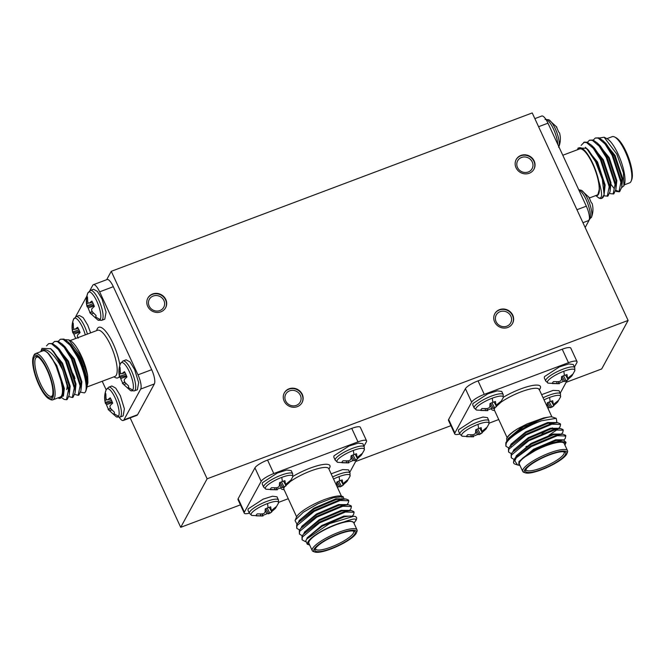 <?xml version="1.0" encoding="UTF-8"?>
<svg xmlns="http://www.w3.org/2000/svg" width="665" height="665" viewBox="0 0 665 665"><rect width="100%" height="100%" fill="white"/><g stroke="black" fill="none" stroke-linecap="round" stroke-linejoin="round"><path stroke-width="1" d="M116.217 416.772L119.949 417.105A15.985 4.655 69.4 0 0 120.847 416.257A15.985 4.655 69.4 0 0 117.173 396.905A15.985 4.655 69.4 0 0 108.694 387.188L106.109 389.89A15.104 4.397 69.4 0 1 106.109 389.89A15.104 4.397 69.4 0 1 106.275 389.524A15.104 4.397 69.4 0 1 115.128 397.911A15.104 4.397 69.4 0 1 118.594 416.182A15.104 4.397 69.4 0 1 116.217 416.772L108.22 409.565L110.515 408.152M108.437 409.158A10.948 3.184 69.4 0 1 106.467 404.702L105.228 402.466L104.746 395.633A10.948 3.184 69.4 0 1 105.112 394.262A10.948 3.184 69.4 0 1 105.826 393.647L106.026 398.36L106.658 399.848L107.589 399.84L110.215 397.811A10.948 3.184 69.4 0 1 111.529 400.347A10.948 3.184 69.4 0 1 112.693 403.156L110.199 405.484L109.916 406.905L110.806 408.709L114.413 412.225A10.948 3.184 69.4 0 1 114.047 413.597A10.948 3.184 69.4 0 1 113.665 414.054A10.948 3.184 69.4 0 1 113.333 414.212L108.104 409.324M130.481 390.596L134.214 390.929A15.985 4.655 69.4 0 0 135.103 390.072A15.985 4.655 69.4 0 0 131.437 370.729A15.985 4.655 69.4 0 0 122.959 361.004L120.365 363.713A15.104 4.397 69.4 0 1 120.531 363.348A15.104 4.397 69.4 0 1 129.384 371.735A15.104 4.397 69.4 0 1 132.85 390.006A15.104 4.397 69.4 0 1 130.481 390.596L122.476 383.389L124.771 381.976M122.701 382.982A10.948 3.184 69.4 0 1 120.722 378.526L119.492 376.29L119.002 369.457A10.948 3.184 69.4 0 1 119.368 368.086A10.948 3.184 69.4 0 1 120.082 367.471L120.29 372.184L120.914 373.672L121.845 373.663L124.48 371.635A10.948 3.184 69.4 0 1 125.793 374.162A10.948 3.184 69.4 0 1 126.949 376.98L124.455 379.308L124.172 380.729L125.062 382.525L128.669 386.049A10.948 3.184 69.4 0 1 128.303 387.421A10.948 3.184 69.4 0 1 127.921 387.878A10.948 3.184 69.4 0 1 127.589 388.036L122.368 383.148M97.88 320.048L101.612 320.372A15.985 4.655 69.4 0 0 102.501 319.524A15.985 4.655 69.4 0 0 98.836 300.181A15.985 4.655 69.4 0 0 90.357 290.455L87.763 293.165A15.104 4.397 69.4 0 1 87.938 292.8A15.104 4.397 69.4 0 1 96.791 301.178A15.104 4.397 69.4 0 1 100.257 319.458A15.104 4.397 69.4 0 1 97.88 320.048L89.883 312.841L92.169 311.428M90.099 312.434A10.948 3.184 69.4 0 1 88.121 307.978L86.891 305.734L86.4 298.901A10.948 3.184 69.4 0 1 86.766 297.538A10.948 3.184 69.4 0 1 87.481 296.923L87.689 301.636L88.312 303.115L89.243 303.107L91.878 301.079A10.948 3.184 69.4 0 1 93.191 303.614A10.948 3.184 69.4 0 1 94.347 306.424L91.853 308.76L91.579 310.173L92.468 311.976L96.068 315.501A10.948 3.184 69.4 0 1 95.702 316.864A10.948 3.184 69.4 0 1 95.319 317.321A10.948 3.184 69.4 0 1 94.987 317.479L89.767 312.592M87.439 334.071A15.985 4.655 69.4 0 0 84.58 326.357A15.985 4.655 69.4 0 0 76.101 316.631L73.507 319.341A15.104 4.397 69.4 0 1 73.674 318.976A15.104 4.397 69.4 0 1 79.135 321.419A15.104 4.397 69.4 0 1 85.303 334.877M75.76 338.468A10.948 3.184 69.4 0 1 73.865 334.154L72.626 331.918L72.144 325.085A10.948 3.184 69.4 0 1 72.51 323.714A10.948 3.184 69.4 0 1 73.225 323.099L73.433 327.812L74.056 329.291L74.987 329.291L77.622 327.263A10.948 3.184 69.4 0 1 78.936 329.79A10.948 3.184 69.4 0 1 80.091 332.608L77.597 334.936L77.315 336.357L78.204 338.153M47.273 369.432A23.508 6.841 -110.6 0 0 33.25 356.906A23.508 6.841 -110.6 0 0 38.886 384.827A23.508 6.841 -110.6 0 0 49.019 398.825A23.508 6.841 -110.6 0 0 53.499 391.519A23.508 6.841 -110.6 0 0 47.273 369.432M33.25 356.906L33.807 355.501A24.68 7.182 69.4 0 1 35.445 353.63A24.68 7.182 69.4 0 1 48.537 368.651A24.68 7.182 69.4 0 1 52.826 399.84A24.68 7.182 69.4 0 1 50.365 399.507L49.019 398.825M47.024 369.89A22.095 6.434 69.4 0 1 52.327 396.141A22.095 6.434 69.4 0 1 39.144 384.37A22.095 6.434 69.4 0 1 33.292 363.605A22.095 6.434 69.4 0 1 37.506 356.739A22.095 6.434 69.4 0 1 47.024 369.89M38.204 357.163A20.923 6.093 -110.6 0 0 36.766 357.155A20.923 6.093 -110.6 0 0 40.399 383.589A20.923 6.093 -110.6 0 0 51.504 396.315A20.923 6.093 -110.6 0 0 52.577 395.359M66.874 382.2A20.923 6.093 69.4 0 1 66.567 389.59M68.836 339.89L70.232 340.605A25.86 7.523 69.4 0 1 81.371 355.991A25.86 7.523 69.4 0 1 87.614 375.343L80.98 355.999L68.836 339.89L65.237 339.707M62.809 370.156L59.235 363.564C53.275 353.83 47.996 349.183 43.416 349.624A25.86 7.523 -110.6 0 0 40.715 351.652L42.02 348.36L50.764 348.743L53.075 351.295A29.385 8.554 69.4 0 1 59.9 363.148A29.385 8.554 69.4 0 1 62.809 370.156L68.404 390.147L66.467 399.723L64.131 399.407L62.444 398.219M58.096 397.853A25.86 7.523 -110.6 0 0 59.883 375.118L63.657 394.412L59.335 398.493L58.096 397.853M52.826 399.84L60.191 397.063A24.68 7.182 -110.6 0 0 55.902 365.875A24.68 7.182 -110.6 0 0 42.809 350.862L35.445 353.63M58.262 341.336L60.399 339.225L63.233 339.358L70.025 345.143L77.207 356.64C84.995 371.81 88.57 390.679 84.447 392.899A29.385 8.554 -110.6 0 0 85.893 390.929A29.385 8.554 -110.6 0 0 86.45 381.56L86.882 387.554L85.893 390.929M60.399 339.225L63.965 339.084L68.221 342.068L77.938 356.365C82.294 365.218 85.128 373.622 86.45 381.56M53.075 351.295L60.399 362.965L69.135 389.873L69.285 394.952L67.198 399.449L66.467 399.723M46.5 345.867L48.703 343.622L51.538 343.755L58.329 349.541L65.511 361.037L74.247 387.944L72.319 397.529L69.044 396.623M48.703 343.622L52.269 343.481L56.533 346.465L66.242 360.763L74.979 387.67L75.128 392.749L73.05 397.254L72.319 397.529M52.41 343.539L54.547 341.419L57.39 341.552L64.181 347.346L71.363 358.842L80.091 385.75L78.162 395.326L74.887 394.42M54.547 341.428L58.121 341.278L62.377 344.262L72.094 358.568L80.822 385.476L80.972 390.546L78.894 395.052L78.162 395.326M119.949 417.105L123.133 415.908L124.397 408.859L120.357 395.717L115.743 388.144L111.878 385.991L108.694 387.188M134.214 390.929L137.389 389.732L138.661 382.674L134.613 369.532L130.008 361.968L126.134 359.807L122.959 361.004M104.796 319.175L106.059 312.126L102.019 298.984L97.406 291.411L93.541 289.258M90.623 332.874L87.755 325.16L83.15 317.596L79.276 315.434L76.101 316.631M79.559 331.237L72.851 332.966C71.596 328.294 71.82 323.747 73.507 319.341M73.167 324.936L72.144 325.085M72.285 329.906L74.031 329.242M72.626 331.918L78.969 329.882M73.865 334.154L79.883 332.043M77.414 337.845L77.913 337.604M74.987 329.291L78.246 328.394M93.815 305.052L87.107 306.789C85.86 302.11 86.076 297.571 87.763 293.165M87.423 298.76L86.4 298.901M86.55 303.73L88.287 303.065M86.891 305.734L93.233 303.706M88.121 307.978L94.139 305.867M90.149 312.791L92.344 311.752M91.321 314.071L93.507 313.157M94.987 317.479L95.602 317.039M89.243 303.107L92.51 302.218M126.417 375.609L119.708 377.338C118.453 372.666 118.678 368.119 120.365 363.713M120.024 369.308L119.002 369.457M119.143 374.279L120.889 373.614M119.492 376.29L125.826 374.254M120.722 378.526L126.741 376.415M122.751 383.348L124.945 382.3M123.923 384.619L126.101 383.705M127.589 388.036L128.195 387.587M121.845 373.663L125.103 372.766M112.161 401.785L105.452 403.514C104.197 398.842 104.413 394.303 106.109 389.89M105.768 395.492L104.746 395.633M104.887 400.455L106.633 399.79M105.228 402.466L111.57 400.43M106.467 404.702L112.476 402.591M108.495 409.524L110.681 408.485M109.667 410.804L111.845 409.881M113.333 414.212L113.939 413.771M107.589 399.84L110.847 398.95M93.408 284.687L107.09 279.541A11.754 3.425 69.4 0 1 113.324 286.69L99.642 291.835A11.754 3.425 -110.6 0 0 93.408 284.687A11.754 3.425 -110.6 0 0 92.751 285.31L89.808 290.705M119.21 417.304A11.754 3.425 -110.6 0 0 123.258 420.488A11.754 3.425 -110.6 0 0 123.914 419.856L140.689 389.058A11.754 3.425 -110.6 0 0 137.996 374.836L151.678 369.69L113.324 286.69M151.678 369.69A11.754 3.425 69.4 0 1 154.371 383.913L140.689 389.058M123.914 419.856L137.597 414.711L154.371 383.913M137.597 414.711A11.754 3.425 69.4 0 1 136.94 415.342L123.258 420.488M43.416 349.624L47.514 352.541C50.374 355.351 53.192 359.748 55.985 365.725L59.883 375.118M74.995 378.476A25.86 7.523 69.4 0 1 73.35 375.417M87.614 375.343L87.921 382.691L86.949 386.772M72.61 373.082A24.68 7.182 -110.6 0 0 74.621 377.03M102.202 381.261L106.151 389.79M86.849 296.141L75.976 316.108A11.754 3.425 -110.6 0 0 75.719 316.798M137.996 374.836L99.642 291.835M80.748 392.184L84.447 392.899M47.514 352.541L56.716 365.451L64.33 388.426L63.383 396.19M50.573 348.56L62.568 363.256L70.174 386.224L69.335 393.88M56.417 346.357L68.412 361.053L76.026 384.029L75.22 391.635M62.269 344.162L74.256 358.851L81.87 381.826L81.064 389.441M68.113 341.96L80.108 356.656L87.722 379.624L87.921 382.691M55.985 365.725L63.599 388.701L63.657 394.412M50.764 348.743L53.541 351.444L61.837 363.531L69.451 386.498L69.285 394.952M56.533 346.465L59.393 349.241L67.68 361.328L75.295 384.304L75.128 392.749M62.377 344.262L65.237 347.047L73.524 359.133L81.138 382.101L80.972 390.546M68.221 342.068L71.088 344.844L79.376 356.93L86.99 379.898L86.916 385.858M249.425 513.347L247.978 510.213L248.178 508.9L263.141 499.149L272.475 496.223L276.997 496.805L278.444 499.939A15.985 3.724 -24.8 0 0 266.79 501.41A15.985 3.724 -24.8 0 0 249.624 512.033A15.985 3.724 -24.8 0 0 249.425 513.347L251.86 515.433A15.104 3.525 -24.8 0 1 254.313 510.529A15.104 3.525 -24.8 0 1 267.488 503.563A15.104 3.525 -24.8 0 1 278.452 503.147L275.618 508.068A10.948 2.552 -24.8 0 1 274.978 508.775L269.874 513.264L266.931 513.754A10.948 2.552 -24.8 0 1 264.146 514.91A10.948 2.552 -24.8 0 1 262.758 515.408M251.86 515.433L262.717 515.957L256.133 515.865A10.948 2.552 -24.8 0 1 256.108 515.757A10.948 2.552 -24.8 0 1 257.214 513.879L262.209 513.962L264.146 513.338L265.069 512.191L265.26 508.9A10.948 2.552 -24.8 0 1 268.053 507.736A10.948 2.552 -24.8 0 1 270.688 506.863L271.303 510.645L276.058 506.788A10.948 2.552 -24.8 0 1 275.9 507.636A10.948 2.552 -24.8 0 1 275.618 508.068M267.197 508.077L269.874 513.264L271.794 511.925L270.04 508.725M333.547 479.033A15.104 3.525 -24.8 0 1 339.059 476.639A15.104 3.525 -24.8 0 1 350.014 476.223L347.18 481.144A10.948 2.552 -24.8 0 1 346.548 481.851L341.444 486.339L338.502 486.83A10.948 2.552 -24.8 0 1 337.379 487.329M336.507 485.442L336.831 481.975A10.948 2.552 -24.8 0 1 339.615 480.82A10.948 2.552 -24.8 0 1 342.251 479.939L342.866 483.721L347.629 479.864A10.948 2.552 -24.8 0 1 347.471 480.712A10.948 2.552 -24.8 0 1 347.18 481.144M338.759 481.152L341.444 486.339L343.356 485.009L341.602 481.801M335.251 460.246L333.797 457.113L333.996 455.799L348.959 446.049L358.302 443.123L362.824 443.705L364.27 446.838A15.985 3.724 -24.8 0 0 352.608 448.31A15.985 3.724 -24.8 0 0 335.443 458.933A15.985 3.724 -24.8 0 0 335.251 460.246L337.687 462.333A15.104 3.525 -24.8 0 1 340.139 457.429A15.104 3.525 -24.8 0 1 353.315 450.463A15.104 3.525 -24.8 0 1 364.279 450.047L361.444 454.968A10.948 2.552 -24.8 0 1 360.804 455.675L355.7 460.163L352.758 460.654A10.948 2.552 -24.8 0 1 349.965 461.809A10.948 2.552 -24.8 0 1 348.576 462.308M337.687 462.333L348.543 462.857L341.96 462.765A10.948 2.552 -24.8 0 1 341.935 462.657A10.948 2.552 -24.8 0 1 343.04 460.779L348.036 460.862L349.965 460.238L350.896 459.091L351.087 455.799A10.948 2.552 -24.8 0 1 353.871 454.636A10.948 2.552 -24.8 0 1 356.515 453.754L357.13 457.545L361.885 453.688A10.948 2.552 -24.8 0 1 361.727 454.536A10.948 2.552 -24.8 0 1 361.444 454.968M353.015 454.976L355.7 460.163L357.62 458.825L355.866 455.625M263.681 487.171L262.234 484.037L262.434 482.715L277.396 472.973L286.74 470.039L291.253 470.629L292.708 473.763A15.985 3.724 -24.8 0 0 281.046 475.234A15.985 3.724 -24.8 0 0 263.88 485.849A15.985 3.724 -24.8 0 0 263.681 487.171L266.116 489.249A15.104 3.525 -24.8 0 1 268.569 484.353A15.104 3.525 -24.8 0 1 281.752 477.387A15.104 3.525 -24.8 0 1 292.708 476.963L289.874 481.892A10.948 2.552 -24.8 0 1 289.242 482.599L284.138 487.088L281.195 487.578A10.948 2.552 -24.8 0 1 278.402 488.733A10.948 2.552 -24.8 0 1 277.014 489.224M266.116 489.249L276.981 489.781L270.389 489.681A10.948 2.552 -24.8 0 1 270.364 489.581A10.948 2.552 -24.8 0 1 271.47 487.703L276.474 487.777L278.402 487.162L279.325 486.015L279.524 482.724A10.948 2.552 -24.8 0 1 282.309 481.56A10.948 2.552 -24.8 0 1 284.944 480.679L285.559 484.469L290.322 480.612A10.948 2.552 -24.8 0 1 290.164 481.46A10.948 2.552 -24.8 0 1 289.874 481.892M281.453 481.892L284.138 487.088L286.05 485.749L284.296 482.549M356.174 533.372A23.508 5.478 155.2 0 0 356.39 532.906A23.508 5.478 155.2 0 0 338.66 533.837A23.508 5.478 155.2 0 0 314.071 549.207A23.508 5.478 155.2 0 0 314.961 552.058A23.508 5.478 155.2 0 0 336.764 546.563A23.508 5.478 155.2 0 0 356.174 533.372M314.961 552.058L313.473 551.551A24.68 5.752 -24.8 0 1 312.234 550.603A24.68 5.752 -24.8 0 1 312.542 548.567A24.68 5.752 -24.8 0 1 335.65 533.521A24.68 5.752 -24.8 0 1 357.047 529.897A24.68 5.752 -24.8 0 1 356.972 531.451L356.39 532.906M354.911 533.845A22.095 5.154 -24.8 0 1 331.793 548.293A22.095 5.154 -24.8 0 1 315.127 549.165A22.095 5.154 -24.8 0 1 315.335 548.733A22.095 5.154 -24.8 0 1 333.581 536.323A22.095 5.154 -24.8 0 1 354.079 531.169A22.095 5.154 -24.8 0 1 354.911 533.845M315.543 548.376A20.923 4.879 155.2 0 0 315.651 549.024A20.923 4.879 155.2 0 0 333.788 545.957A20.923 4.879 155.2 0 0 353.373 533.205A20.923 4.879 155.2 0 0 353.63 531.476A20.923 4.879 155.2 0 0 353.206 530.978M295.069 520.595L296.391 517.304A25.86 6.027 -24.8 0 1 296.632 516.796A25.86 6.027 -24.8 0 1 317.978 502.283A25.86 6.027 -24.8 0 1 341.96 496.248L343.107 496.63L333.448 497.703L318.07 503.688L303.398 512.2L295.351 519.988L295.069 520.595L297.014 524.186M344.071 498.908L343.107 496.63M342.184 497.736A24.68 5.752 155.2 0 0 339.175 496.497M354.229 522.856L356.432 519.398A29.385 6.85 -24.8 0 0 356.523 517.553L356.465 517.437M355.858 520.728C357.047 518.143 353.148 518.534 344.154 521.892A25.86 6.027 155.2 0 0 308.136 541.701A25.86 6.027 155.2 0 0 309.109 544.835A25.86 6.027 155.2 0 0 309.632 544.976M309.109 544.835L307.272 544.219L305.775 540.712L306.981 538.791L329.466 523.638L353.714 516.264L355.168 516.456A29.385 6.85 -24.8 0 1 356.523 517.553M357.047 529.897L353.697 522.632A24.68 5.752 155.2 0 0 332.292 526.256A24.68 5.752 155.2 0 0 309.183 541.302A24.68 5.752 155.2 0 0 308.884 543.338L312.234 550.603M299.632 530.038L296.748 528.293L296.989 525.591L314.237 511.352L340.106 500.487L348.768 500.762L348.277 502.915L346.931 504.685M296.748 528.293L296.656 524.876L297.978 522.79L313.905 510.629L339.773 499.772L345.817 498.983L348.435 500.038L348.768 500.762M355.168 516.456L356.423 517.328M305.476 541.651L302.076 539.822L302.309 537.12L319.566 522.881L345.434 512.017L354.088 512.291L353.605 514.444L352.259 516.206M302.076 539.822L301.976 536.397L303.307 534.311L319.233 522.158L345.102 511.302L351.145 510.512L353.755 511.568L354.088 512.291M302.292 535.799L299.416 534.053L299.649 531.36L316.897 517.112L342.766 506.256L351.428 506.522L350.937 508.683L349.599 510.446M299.416 534.053L299.317 530.637L300.647 528.55L316.565 516.389L342.433 505.533L348.485 504.743L351.095 505.807L351.428 506.522M332.6 476.98A15.985 3.724 -24.8 0 1 338.352 474.486A15.985 3.724 -24.8 0 1 350.014 473.023L348.56 469.889L342.666 469.573L331.145 473.846M275.327 489.872L274.512 487.877M276.981 489.781L276.258 487.802M277.238 489.847L276.499 487.769M279.5 483.987L281.195 487.578M282.966 487.694L280.04 482.491M289.242 482.599L288.918 482.158M285.052 483.854L283.481 481.136M346.897 462.956L346.074 460.961M348.543 462.857L347.82 460.878M348.801 462.931L348.061 460.853M351.07 457.071L352.758 460.654M354.528 460.77L351.602 455.567M360.804 455.675L360.48 455.242M356.623 456.938L355.052 454.22M336.806 483.247L338.502 486.83M340.272 486.955L337.346 481.751M346.548 481.851L346.224 481.418M342.359 483.114L340.788 480.396M261.071 516.057L260.248 514.062M262.717 515.957L262.002 513.979M262.974 516.032L262.243 513.954M265.244 510.171L266.931 513.754M268.702 513.87L265.776 508.667M274.978 508.775L274.653 508.343M270.796 510.038L269.225 507.32M363.979 446.223L366.407 441.768A11.754 2.743 155.2 0 0 366.556 440.795A11.754 2.743 155.2 0 0 357.978 441.876L273.789 473.546A11.754 2.743 155.2 0 0 261.162 481.36L254.936 467.869L238.161 498.667L244.388 512.158A11.754 2.743 155.2 0 0 244.246 513.131A11.754 2.743 155.2 0 0 249.342 513.172M254.936 467.869A11.754 2.743 -24.8 0 1 267.554 460.064L273.789 473.546M357.978 441.876L351.752 428.393L267.554 460.064M351.752 428.393A11.754 2.743 -24.8 0 1 360.322 427.312L366.556 440.795M244.246 513.131L238.012 499.639A11.754 2.743 -24.8 0 1 238.161 498.667M344.154 521.892L350.497 521.177L354.113 522.441L354.162 523.646M278.71 502.308L288.261 498.717M261.162 481.36L244.388 512.158M349.724 472.399L356.773 459.457M350.497 521.177L354.113 522.441M306.756 539.091L307.114 537.852L321.81 525.525L343.88 516.098L351.211 516.165M304.096 533.313L304.445 532.091L319.142 519.764L341.212 510.338L348.543 510.404M301.428 527.553L301.785 526.331L316.482 514.003L338.551 504.569L345.883 504.635M298.768 521.784L299.117 520.562L313.813 508.235L335.883 498.808L343.215 498.875M306.981 538.791L308.651 536.655L322.143 526.248L344.212 516.821L349.474 516.098L353.714 516.273M303.307 534.311L305.991 530.894L319.474 520.487L341.544 511.053L346.806 510.329L351.145 510.512M300.647 528.55L303.323 525.134L316.814 514.718L338.884 505.292L344.146 504.569L348.485 504.743M297.978 522.79L300.663 519.365L314.146 508.958L336.216 499.523L341.478 498.808L345.817 498.983M591.326 217.538A15.104 4.397 -110.6 0 0 591.493 217.172L591.493 217.172A15.104 4.397 -110.6 0 0 589.281 202.659A15.104 4.397 -110.6 0 0 581.376 190.29L578.716 189.716M558.849 146.724A15.104 4.397 -110.6 0 0 558.891 146.624A15.104 4.397 -110.6 0 0 558.891 146.616A15.104 4.397 -110.6 0 0 556.68 132.111A15.104 4.397 -110.6 0 0 548.783 119.742L545.051 119.409M614.635 137.007L615.981 137.688A23.508 6.841 69.4 0 1 626.114 151.686A23.508 6.841 69.4 0 1 631.75 179.608L631.193 181.013A24.68 7.182 -110.6 0 0 625.266 151.695A24.68 7.182 -110.6 0 0 614.635 137.007A24.68 7.182 -110.6 0 0 612.174 136.674L606.904 138.661M595.3 195.768L596.438 195.718C598.458 195.51 599.456 193.183 599.431 188.735L598.691 180.863A25.86 7.523 -110.6 0 0 592.856 163.582A25.86 7.523 -110.6 0 0 577.453 149.741L578.159 147.963L586.572 148.328L595.657 161.844L602.332 179.392L604.128 194.645A29.385 8.554 69.4 0 1 601.742 198.369A29.385 8.554 69.4 0 1 598.816 197.979A29.385 8.554 69.4 0 1 598.758 197.954M562.798 155.253L579.548 148.952A24.68 7.182 69.4 0 1 592.64 163.964A24.68 7.182 69.4 0 1 596.929 195.153L589.24 198.045M621.733 187.588L623.928 185.776L623.413 172.759L616.812 154.097L604.119 137.239L599.348 138.021M604.119 137.239L606.97 138.686A25.86 7.523 69.4 0 1 618.109 154.081A25.86 7.523 69.4 0 1 624.31 184.795L623.928 185.776M603.995 195.385L604.934 195.967L608.001 196.009L610.079 191.512L609.93 186.433L601.202 159.525L591.484 145.219L587.228 142.244L584.385 142.111L581.144 145.369M607.27 196.283L609.198 186.707L600.47 159.8L593.288 148.303L586.497 142.518L583.654 142.385M615.69 190.98L616.63 191.57L619.697 191.611L621.775 187.106L621.625 182.035L612.897 155.128L603.18 140.822L598.916 137.838L595.35 137.988L593.213 140.099M618.965 191.886L620.894 182.31L612.166 155.402L604.984 143.906L598.184 138.112L595.35 137.988M609.838 193.183L610.778 193.764L613.853 193.814L615.931 189.309L615.782 184.23L607.045 157.322L597.328 143.025L593.072 140.041L589.506 140.182L587.37 142.293M613.122 194.089L615.05 184.504L606.314 157.597L599.132 146.101L592.34 140.315L589.506 140.182M611.135 184.521L614.369 188.827M615.823 190.24L619.314 191.711M558.592 147.281L558.891 146.616C560.587 142.21 560.803 137.672 559.548 133L558.534 131.811A10.948 3.184 -110.6 0 0 556.065 126.458L556.563 127.347M548.783 119.742L556.896 127.19M588.899 219.882L591.493 217.172C593.18 212.767 593.404 208.22 592.149 203.548L591.135 202.359A10.948 3.184 -110.6 0 0 588.666 197.015L589.157 197.904M581.376 190.29L589.489 197.738M601.742 198.369L604.128 194.645M596.139 195.784L598.691 197.912M624.285 184.862L629.556 182.883A24.68 7.182 -110.6 0 0 631.193 181.013M596.438 195.718L597.735 195.344L599.431 188.735M534.851 118.619L541.742 116.026A11.754 3.425 69.4 0 1 547.977 123.183L586.331 206.183A11.754 3.425 69.4 0 1 589.024 220.406L585.158 227.505M598.301 197.688C602.523 199.483 602.656 193.872 598.691 180.863M621.775 187.106L621.941 178.661L614.327 155.693L606.039 143.607L603.18 140.822M615.931 189.309L616.098 180.863L608.483 157.888L600.196 145.801L597.328 143.025M610.079 191.512L610.246 183.058L602.631 160.09L594.344 148.004L591.484 145.219M604.236 193.665L604.402 185.261L596.788 162.285L588.5 150.207L586.572 148.328M621.866 186L622.673 178.386L615.058 155.411L603.064 140.722M616.014 188.195L616.829 180.589L609.215 157.613L597.22 142.917M610.171 190.398L610.977 182.784L603.363 159.816L591.376 145.12M604.327 192.601L605.133 184.986L597.519 162.011L585.375 147.256M574.76 370.862L574.751 367.662A15.985 3.724 -24.8 0 0 563.097 369.125A15.985 3.724 -24.8 0 0 545.932 379.748A15.985 3.724 -24.8 0 0 545.732 381.07L548.168 383.148A15.104 3.525 -24.8 0 1 550.62 378.252A15.104 3.525 -24.8 0 1 563.795 371.278A15.104 3.525 -24.8 0 1 574.76 370.862L571.925 375.791A10.948 2.552 -24.8 0 1 571.293 376.49L566.189 380.987L563.238 381.469A10.948 2.552 -24.8 0 1 560.454 382.633A10.948 2.552 -24.8 0 1 559.065 383.123M548.168 383.148L559.024 383.68L552.44 383.58A10.948 2.552 -24.8 0 1 552.415 383.481A10.948 2.552 -24.8 0 1 552.598 382.732A10.948 2.552 -24.8 0 1 553.521 381.594L558.517 381.677L560.454 381.062L561.376 379.906L561.576 376.614A10.948 2.552 -24.8 0 1 564.361 375.459A10.948 2.552 -24.8 0 1 566.996 374.578L567.611 378.368L572.374 374.511A10.948 2.552 -24.8 0 1 571.925 375.791M503.197 397.786L503.189 394.578A15.985 3.724 -24.8 0 0 491.535 396.049A15.985 3.724 -24.8 0 0 474.369 406.672A15.985 3.724 -24.8 0 0 474.17 407.994L476.606 410.072A15.104 3.525 -24.8 0 1 479.058 405.168A15.104 3.525 -24.8 0 1 492.233 398.202A15.104 3.525 -24.8 0 1 503.197 397.786L500.363 402.707A10.948 2.552 -24.8 0 1 499.723 403.414L494.619 407.903L491.676 408.393A10.948 2.552 -24.8 0 1 488.891 409.557A10.948 2.552 -24.8 0 1 487.503 410.047M476.606 410.072L487.462 410.596L480.878 410.505A10.948 2.552 -24.8 0 1 480.853 410.405A10.948 2.552 -24.8 0 1 481.036 409.657A10.948 2.552 -24.8 0 1 481.959 408.518L486.955 408.601L488.891 407.978L489.814 406.83L490.005 403.539A10.948 2.552 -24.8 0 1 492.798 402.383A10.948 2.552 -24.8 0 1 495.433 401.502L496.048 405.284L500.803 401.427A10.948 2.552 -24.8 0 1 500.363 402.707M488.933 423.962L488.933 420.762A15.985 3.724 -24.8 0 0 477.271 422.233A15.985 3.724 -24.8 0 0 460.105 432.849A15.985 3.724 -24.8 0 0 459.914 434.17L462.35 436.248A15.104 3.525 -24.8 0 1 464.802 431.352A15.104 3.525 -24.8 0 1 477.977 424.386A15.104 3.525 -24.8 0 1 488.933 423.962L486.107 428.892A10.948 2.552 -24.8 0 1 485.467 429.59L480.363 434.087L477.42 434.569A10.948 2.552 -24.8 0 1 474.627 435.733A10.948 2.552 -24.8 0 1 473.239 436.223M462.35 436.248L473.206 436.78L466.622 436.681A10.948 2.552 -24.8 0 1 466.597 436.581A10.948 2.552 -24.8 0 1 466.78 435.833A10.948 2.552 -24.8 0 1 467.703 434.702L472.699 434.777L474.627 434.162L475.55 433.006L475.749 429.715A10.948 2.552 -24.8 0 1 478.534 428.559A10.948 2.552 -24.8 0 1 481.177 427.678L481.793 431.469L486.547 427.612A10.948 2.552 -24.8 0 1 486.107 428.892M544.028 399.848A15.104 3.525 -24.8 0 1 549.539 397.462A15.104 3.525 -24.8 0 1 560.504 397.047L557.669 401.968A10.948 2.552 -24.8 0 1 557.029 402.674L551.925 407.163L548.982 407.653A10.948 2.552 -24.8 0 1 547.86 408.144M546.996 406.265L547.312 402.799A10.948 2.552 -24.8 0 1 550.105 401.635A10.948 2.552 -24.8 0 1 552.74 400.754L553.355 404.544L558.11 400.687A10.948 2.552 -24.8 0 1 557.669 401.968M524.56 470.022A23.508 5.478 155.2 0 0 525.441 472.873A23.508 5.478 155.2 0 0 547.245 467.387A23.508 5.478 155.2 0 0 566.655 454.187A23.508 5.478 155.2 0 0 566.871 453.73A23.508 5.478 155.2 0 0 549.149 454.652A23.508 5.478 155.2 0 0 524.56 470.022M525.441 472.873L523.954 472.374A24.68 5.752 -24.8 0 1 522.723 471.427A24.68 5.752 -24.8 0 1 523.031 469.382A24.68 5.752 -24.8 0 1 546.131 454.336A24.68 5.752 -24.8 0 1 567.536 450.72A24.68 5.752 -24.8 0 1 567.461 452.275L566.871 453.73M525.824 469.548A22.095 5.154 -24.8 0 1 544.07 457.146A22.095 5.154 -24.8 0 1 564.56 451.984A22.095 5.154 -24.8 0 1 565.391 454.661A22.095 5.154 -24.8 0 1 542.283 469.108A22.095 5.154 -24.8 0 1 525.616 469.98A22.095 5.154 -24.8 0 1 525.824 469.548M526.032 469.199A20.923 4.879 155.2 0 0 526.14 469.847A20.923 4.879 155.2 0 0 544.278 466.78A20.923 4.879 155.2 0 0 563.862 454.02A20.923 4.879 155.2 0 0 564.12 452.291A20.923 4.879 155.2 0 0 563.696 451.793M551.534 422.583A25.86 6.027 -24.8 0 1 550.229 423.805M506.58 438.85L506.871 438.127A25.86 6.027 -24.8 0 1 507.112 437.62A25.86 6.027 -24.8 0 1 517.811 428.676C512.033 432.366 508.384 435.575 506.846 438.285L506.73 441.261M556.09 422.616L556.829 421.627L556.214 418.327L541.601 420.77A29.385 6.85 155.2 0 0 521.111 429.698C534.228 421.868 544.078 417.554 550.653 416.772A25.86 6.027 -24.8 0 1 552.449 417.063L556.214 418.327M549.298 424.062A24.68 5.752 155.2 0 0 550.753 422.691M517.611 464.985L515.018 464.112A29.385 6.85 -24.8 0 1 513.663 463.023A29.385 6.85 -24.8 0 1 514.02 460.596A29.385 6.85 -24.8 0 1 516.264 457.778L514.826 460.928L517.611 464.985L519.972 465.475M564.934 445.085A25.86 6.027 155.2 0 0 565.167 444.594A25.86 6.027 155.2 0 0 550.246 443.987A25.86 6.027 155.2 0 0 522.283 458.501L543.43 445.6L563.421 439.881L566.048 442.4L565.167 444.594M567.536 450.72L564.178 443.455A24.68 5.752 155.2 0 0 542.781 447.071A24.68 5.752 155.2 0 0 519.673 462.125A24.68 5.752 155.2 0 0 519.365 464.162L522.723 471.427M511.443 453.738L508.567 451.992L508.8 449.299L526.057 435.051L551.925 424.195L560.578 424.461L560.096 426.614L558.75 428.385M557.544 429.382L549.074 435.176M508.783 447.977L505.899 446.232L506.14 443.53C508.675 437.362 526.73 426.041 541.601 420.77M505.899 446.232L505.807 442.807L507.137 440.72L521.111 429.698M513.621 462.915L513.796 460.105L515.126 458.019L531.052 445.858L556.913 435.001L562.964 434.212L565.574 435.267L565.416 438.144L564.061 439.931M514.112 459.498L511.227 457.761L511.468 455.06L528.717 440.812L554.585 429.956L563.247 430.222L562.756 432.383L561.418 434.145M511.227 457.761L511.136 454.336L512.466 452.25L528.384 440.097L554.253 429.233L560.304 428.443L562.914 429.507L563.247 430.222M508.567 451.992L508.467 448.576L509.797 446.489L525.724 434.328L551.593 423.472L557.636 422.682L560.246 423.738L560.578 424.461M516.264 457.778L531.385 446.581L557.245 435.716L565.907 435.991M574.751 367.662L573.305 364.528L568.783 363.938L559.448 366.872L544.485 376.614L544.286 377.936L545.732 381.07M503.189 394.578L501.743 391.444L497.221 390.862L487.886 393.788L472.915 403.539L472.724 404.852L474.17 407.994M488.933 420.762L487.487 417.628L482.965 417.038L473.621 419.972L458.659 429.715L458.459 431.036L459.914 434.17M543.081 397.795A15.985 3.724 -24.8 0 1 548.841 395.309A15.985 3.724 -24.8 0 1 560.495 393.838L559.049 390.704L553.155 390.388L541.634 394.661M549.248 401.968L551.925 407.163L553.845 405.825L552.091 402.624M547.295 404.062L548.982 407.653M550.753 407.77L547.827 402.566M557.029 402.674L556.705 402.234M552.848 403.938L551.277 401.219M477.678 428.892L480.363 434.087L482.283 432.749L480.521 429.548M475.733 430.987L477.42 434.569M479.191 434.694L476.265 429.49M485.467 429.59L485.142 429.158M481.277 430.854L479.714 428.135M471.56 436.872L470.737 434.877M473.206 436.78L472.483 434.794M473.463 436.847L472.724 434.769M491.942 402.716L494.619 407.903L496.539 406.564L494.785 403.364M489.989 404.81L491.676 408.393M493.447 408.518L490.521 403.306M499.723 403.414L499.398 402.982M495.541 404.677L493.97 401.959M485.816 410.696L484.993 408.701M487.462 410.596L486.747 408.618M487.719 410.671L486.98 408.593M563.504 375.791L566.189 380.987L568.101 379.649L566.347 376.448M561.551 377.886L563.238 381.469M565.017 381.594L562.083 376.39M571.293 376.49L570.961 376.058M567.104 377.753L565.533 375.035M557.378 383.772L556.563 381.776M559.024 383.68L558.309 381.693M559.29 383.747L558.55 381.668M454.727 433.946L448.501 420.463A11.754 2.743 -24.8 0 1 448.642 419.49L454.877 432.973A11.754 2.743 155.2 0 0 454.727 433.946A11.754 2.743 155.2 0 0 459.831 433.987M574.469 367.038L576.896 362.583A11.754 2.743 155.2 0 0 577.037 361.619A11.754 2.743 155.2 0 0 568.467 362.699L484.27 394.37A11.754 2.743 155.2 0 0 471.651 402.175L465.417 388.693L448.642 419.49M465.417 388.693A11.754 2.743 -24.8 0 1 478.044 380.879L484.27 394.37M568.467 362.699L562.233 349.208L478.044 380.879M562.233 349.208A11.754 2.743 -24.8 0 1 570.803 348.128L577.037 361.619M519.839 465.176L518.949 464.353L519.257 462.275L522.283 458.501M517.811 428.676L527.071 423.929L543.795 417.878L550.653 416.772M560.213 393.223L567.262 380.272M489.191 423.131L498.75 419.532M471.651 402.175L454.877 432.973M521.31 451.759A18.57 4.331 155.2 0 0 521.136 452.125L521.003 452.458M518.866 464.137L518.924 461.56L533.621 449.232L555.691 439.798L563.022 439.864M515.907 457.013L516.264 455.791L530.961 443.464L553.031 434.037L560.362 434.104M513.247 451.252L513.596 450.03L528.301 437.703L550.362 428.268L557.702 428.343M527.91 446.015L525.949 446.581M510.579 445.558L510.936 444.262L525.633 431.934L547.702 422.508L555.034 422.574M550.587 428.218L541.925 433.414M507.91 439.798L508.276 438.501L522.973 426.174L527.071 423.929M520.363 460.504L533.953 449.947L556.023 440.521L563.421 439.881M515.126 458.019L517.802 454.594L531.293 444.187L553.363 434.752L558.625 434.037L562.964 434.212M520.072 454.785L519.315 454.827M512.466 452.25L515.142 448.833L528.633 438.418L550.703 428.992L555.965 428.268L560.304 428.443M511.086 447.329L510.911 446.281M511.435 444.644L512.482 443.065L525.965 432.657L548.035 423.231L553.297 422.508L557.636 422.682M552.332 427.853L550.919 428.942M508.775 438.875L509.814 437.304L523.305 426.897L543.795 417.878M516.04 167.746A10.108 9.377 28.6 0 0 524.893 173.864A10.108 9.377 28.6 0 0 533.97 169.176A10.108 9.377 28.6 0 0 534.145 160.938A10.108 9.377 28.6 0 0 525.292 154.829A10.108 9.377 28.6 0 0 516.215 159.509A10.108 9.377 28.6 0 0 516.04 167.746M533.862 169.367A10.108 9.377 28.6 0 0 533.929 161.321A10.108 9.377 28.6 0 0 525.2 155.219A10.108 9.377 28.6 0 0 516.115 159.7M517.511 167.497A8.229 7.631 28.6 0 0 524.718 172.476A8.229 7.631 28.6 0 0 532.108 168.661A8.229 7.631 28.6 0 0 532.249 161.961A8.229 7.631 28.6 0 0 525.042 156.982A8.229 7.631 28.6 0 0 517.653 160.797A8.229 7.631 28.6 0 0 517.511 167.497M494.635 321.943A10.108 9.377 28.6 0 0 503.488 328.053A10.108 9.377 28.6 0 0 512.565 323.373A10.108 9.377 28.6 0 0 512.74 315.135A10.108 9.377 28.6 0 0 503.887 309.026A10.108 9.377 28.6 0 0 494.81 313.705A10.108 9.377 28.6 0 0 494.635 321.943M512.457 323.564A10.108 9.377 28.6 0 0 512.524 315.518A10.108 9.377 28.6 0 0 503.796 309.416A10.108 9.377 28.6 0 0 494.71 313.897M496.107 321.694A8.229 7.631 28.6 0 0 503.314 326.673A8.229 7.631 28.6 0 0 510.703 322.858A8.229 7.631 28.6 0 0 510.845 316.149A8.229 7.631 28.6 0 0 503.638 311.178A8.229 7.631 28.6 0 0 496.248 314.986A8.229 7.631 28.6 0 0 496.107 321.694M284.154 401.128A10.108 9.377 28.6 0 0 292.999 407.238A10.108 9.377 28.6 0 0 302.076 402.558A10.108 9.377 28.6 0 0 302.251 394.312A10.108 9.377 28.6 0 0 293.406 388.202A10.108 9.377 28.6 0 0 284.321 392.882A10.108 9.377 28.6 0 0 284.154 401.128M301.968 402.749A10.108 9.377 28.6 0 0 302.043 394.702A10.108 9.377 28.6 0 0 293.307 388.601A10.108 9.377 28.6 0 0 284.221 393.082M285.626 400.879A8.229 7.631 28.6 0 0 292.824 405.85A8.229 7.631 28.6 0 0 300.214 402.042A8.229 7.631 28.6 0 0 300.356 395.334A8.229 7.631 28.6 0 0 293.157 390.355A8.229 7.631 28.6 0 0 285.767 394.17A8.229 7.631 28.6 0 0 285.626 400.879M147.688 306.316A10.108 9.377 28.6 0 0 156.541 312.425A10.108 9.377 28.6 0 0 165.618 307.745A10.108 9.377 28.6 0 0 165.793 299.508A10.108 9.377 28.6 0 0 156.94 293.39A10.108 9.377 28.6 0 0 147.863 298.078A10.108 9.377 28.6 0 0 147.688 306.316M165.51 307.937A10.108 9.377 28.6 0 0 165.585 299.89A10.108 9.377 28.6 0 0 156.849 293.789A10.108 9.377 28.6 0 0 147.763 298.269M149.168 306.066A8.229 7.631 28.6 0 0 156.366 311.045A8.229 7.631 28.6 0 0 163.756 307.23A8.229 7.631 28.6 0 0 163.898 300.522A8.229 7.631 28.6 0 0 156.699 295.551A8.229 7.631 28.6 0 0 149.309 299.358A8.229 7.631 28.6 0 0 149.168 306.066M532.224 112.942L628.109 320.447L207.131 478.808L111.255 271.312L532.224 112.942M566.139 382.325L601.684 368.959L628.109 320.447M106.691 279.682L111.255 271.312M240.422 504.86L180.714 527.32L207.131 478.808M180.714 527.32L130.149 417.894M450.912 425.675L355.659 461.51M106.275 389.524A21.529 19.975 28.6 0 0 105.112 394.262M114.047 413.597A21.529 19.975 28.6 0 0 118.594 416.182M120.531 363.348A21.529 19.975 28.6 0 0 119.368 368.086M128.303 387.421A21.529 19.975 28.6 0 0 132.85 390.006M87.938 292.8A21.529 19.975 28.6 0 0 86.766 297.538M95.702 316.864A21.529 19.975 28.6 0 0 100.257 319.458M73.674 318.976A21.529 19.975 28.6 0 0 72.51 323.714M86.932 387.005L114.92 376.473A24.68 7.182 -110.6 0 0 110.631 345.293A24.68 7.182 -110.6 0 0 97.539 330.272L70.174 340.571M96.641 330.613A27.032 7.872 69.4 0 1 113.158 343.73A27.032 7.872 69.4 0 1 119.875 365.127M119.442 376.29A27.032 7.872 69.4 0 1 114.023 376.814M267.488 503.563A21.529 6.268 69.4 0 1 268.053 507.736M339.059 476.639A21.529 6.268 69.4 0 1 339.615 480.82M353.315 450.463A21.529 6.268 69.4 0 1 353.871 454.636M281.752 477.387A21.529 6.268 69.4 0 1 282.309 481.56M284.603 486.788A24.68 5.752 155.2 0 0 284.254 487.354A24.68 5.752 155.2 0 0 283.955 489.39L283.872 489.174M292.899 476.406A27.032 6.301 -24.8 0 1 319.707 465.159A27.032 6.301 -24.8 0 1 329.607 467.852A27.032 6.301 -24.8 0 1 328.884 468.941M284.071 489.648A27.032 6.301 -24.8 0 1 280.721 487.786M341.436 496.107L328.768 468.684A24.68 5.752 155.2 0 0 313.523 469.964A24.68 5.752 155.2 0 0 289.932 481.817M589.298 219.65A15.985 4.655 -110.6 0 0 589.797 219.026A15.985 4.655 -110.6 0 0 586.123 199.683A15.985 4.655 -110.6 0 0 578.849 189.999M557.769 144.38A15.985 4.655 -110.6 0 0 553.529 129.135A15.985 4.655 -110.6 0 0 545.882 119.351M589.024 220.406L582.939 222.692M547.977 123.183L538.583 126.707M576.937 209.716L586.331 206.183M564.361 375.459A21.529 6.268 -110.6 0 0 563.795 371.278M492.798 402.383A21.529 6.268 -110.6 0 0 492.233 398.202M478.534 428.559A21.529 6.268 -110.6 0 0 477.977 424.386M550.105 401.635A21.529 6.268 -110.6 0 0 549.539 397.462M538.982 389.624L539.249 389.507A24.68 5.752 155.2 0 0 524.003 390.787A24.68 5.752 155.2 0 0 500.421 402.633M495.093 407.603A24.68 5.752 155.2 0 0 494.743 408.169A24.68 5.752 155.2 0 0 494.436 410.205L494.361 409.997M503.388 397.229A27.032 6.301 -24.8 0 1 530.188 385.974A27.032 6.301 -24.8 0 1 540.088 388.676A27.032 6.301 -24.8 0 1 539.365 389.765M494.561 410.471A27.032 6.301 -24.8 0 1 491.211 408.601M84.247 366.166L82.468 366.839M90.357 290.455L93.532 289.258M101.612 320.372L104.796 319.183M87.14 384.378L86.882 387.554M292.708 473.763L292.708 476.963M364.27 446.838L364.279 450.047M350.014 473.023L350.014 476.223M278.444 499.939L278.452 503.147M296.623 516.813L283.955 489.39M560.495 393.838L560.504 397.047M507.104 437.628L494.436 410.205M551.917 416.922L539.249 389.507M518.742 463.904L518.949 464.353M512.482 443.065L509.797 446.489M509.814 437.304L507.137 440.72"/></g></svg>
